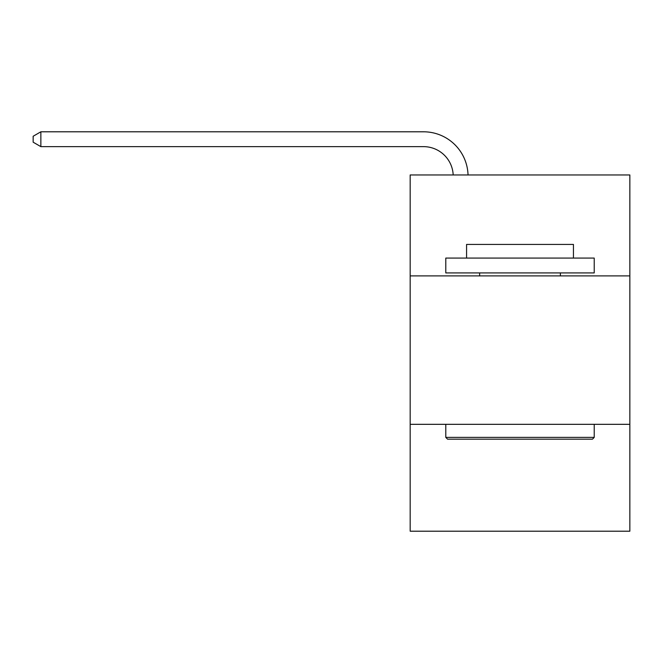<?xml version="1.0" encoding="UTF-8"?>
<svg xmlns="http://www.w3.org/2000/svg" width="663" height="663" viewBox="0 0 663 663"><rect width="100%" height="100%" fill="white"/><g stroke="black" fill="none" stroke-linecap="round" stroke-linejoin="round"><path stroke-width="0.99" d="M629.85 275.899L629.85 174.966L410.173 174.966L410.173 275.899L629.85 275.899L629.85 531.204L410.173 531.204L410.173 275.899M629.85 424.328L410.173 424.328M423.524 146.639A29.686 29.686 178.8 0 1 453.185 174.966A29.686 29.686 0 0 0 423.524 146.639L40.866 146.639L33.15 142.189L33.15 136.255L40.866 131.796L423.524 131.796A44.529 44.529 -1.2 0 1 468.037 174.966M447.575 439.171L445.793 437.389L594.222 437.389L592.449 439.171L447.575 439.171M594.222 258.081L594.222 272.932L445.793 272.932L445.793 258.081L594.222 258.081M466.578 258.081L466.578 244.432L573.445 244.432L573.445 258.081M594.222 424.328L594.222 437.389M445.793 424.328L445.793 437.389M560.384 272.932L560.384 275.899M479.639 272.932L479.639 275.899M40.866 131.796L40.866 146.639"/></g></svg>
